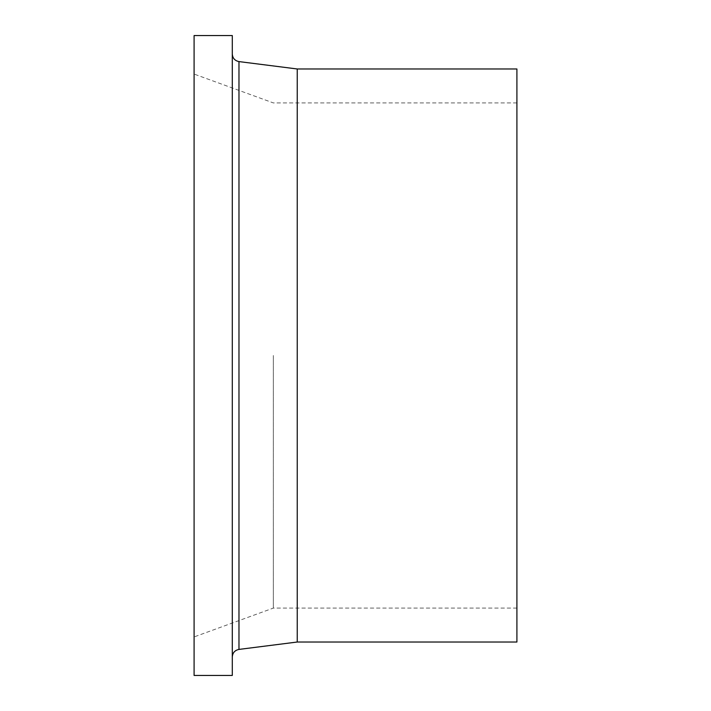<?xml version="1.0" encoding="UTF-8"?>
<svg xmlns="http://www.w3.org/2000/svg" width="711" height="711" viewBox="0 0 711 711"><rect width="100%" height="100%" fill="white"/><g stroke="black" fill="none" stroke-linecap="round" stroke-linejoin="round"><path stroke-width="0.53" stroke-dasharray="3.56 2.67" d="M232.293 35.55L232.293 675.45M194.094 35.55L194.094 675.45M297.242 68.976L297.242 642.024M516.906 68.976L516.906 642.024M273.335 355.5L273.335 608.083L273.335 355.5M238.976 61.59L238.976 649.41M516.906 102.917L273.335 102.917L194.094 74.068M516.906 608.083L273.335 608.083L194.094 636.932"/><path stroke-width="1.07" d="M232.293 675.45L232.293 35.55L194.094 35.55L194.094 675.45L232.293 675.45M297.242 68.976L516.906 68.976L516.906 642.024L297.242 642.024L297.242 68.976L238.976 61.59C234.852 60.737 232.621 58.213 232.293 54.018M297.242 642.024L238.976 649.41L238.976 61.59M238.976 649.41C234.852 650.263 232.621 652.787 232.293 656.982"/></g></svg>
